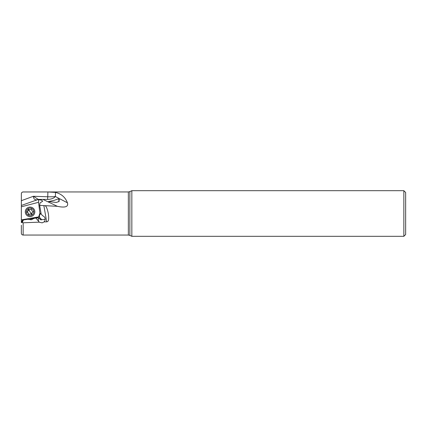 <?xml version="1.0" encoding="UTF-8"?>
<svg xmlns="http://www.w3.org/2000/svg" width="427" height="427" viewBox="0 0 427 427"><rect width="100%" height="100%" fill="white"/><g stroke="black" fill="none" stroke-linecap="round" stroke-linejoin="round"><path stroke-width="0.64" d="M38.366 199.425L33.37 196.276L47.733 196.778L47.904 191.969L55.505 192.396C61.36 193.826 65.331 197.295 67.423 202.798C68.475 206.049 66.441 208.253 57.325 206.31L39.663 205.392L41.184 214.151L42.764 215.8C44.904 216.804 45.604 218.475 44.851 220.802L44.136 221.869L42.172 222.857L39.327 222.227C38.435 221.239 38.12 219.894 38.382 218.186L38.014 217.743L35.932 218.058L39.327 222.227M39.001 222.157L23.149 222.798L22.193 222.579L23.426 219.926L22.578 220.054L21.35 222.52L22.193 222.579M44.136 221.869L46.687 221.848C47.472 221.554 49.532 222.072 48.315 213.5C47.328 208.878 46.276 206.284 45.166 205.723M47.904 191.969L23.149 191.974C22.044 192.091 21.446 192.7 21.35 193.794L21.35 193.735C21.457 192.646 22.055 192.049 23.149 191.942L23.149 191.974M57.325 206.31L42.951 199.409L38.43 199.414A5.391 4.137 79.9 0 0 37.619 199.676L38.505 199.398M37.709 199.644L41.43 200.103L42.711 201.176L39.999 202.985L39.663 205.392M45.187 218.982A3.592 3.475 24.3 0 1 39.679 214.802M41.029 213.254L39.615 214.941L39.3 216.793L41.248 220.038L39.188 218.533L39.022 217.946L38.382 218.186M35.932 218.058L34.203 218.314L31.262 219.809L28.017 219.238L23.426 219.926M21.35 225.237L21.35 233.206M21.35 222.52L21.35 193.794M21.35 201.763L21.35 200.695L33.37 196.276C33.573 199.094 34.966 200.231 37.539 199.703L21.35 205.456M21.35 219.873L39.3 216.793M21.35 206.796L38.553 202.302L39.914 213.19L38.729 216.644M38.553 202.302L38.601 199.692M47.632 199.452L47.733 196.778A10.782 1.863 -178 0 0 55.361 196.5C54.101 198.123 51.779 199.094 48.384 199.414L42.951 199.409M59.182 201.421L56.337 202.457L48.486 201.565L54.17 200.37L58.451 198.785L59.182 201.421M58.745 201.741A2.423 0.464 101.7 0 1 58.825 201.336A2.423 0.464 101.7 0 1 59.438 199.404M59.481 199.462A2.247 0.427 -78.3 0 0 58.787 201.72M403.851 236.318L405.65 234.519L405.65 192.481L403.851 190.682L403.851 236.318L131.842 236.318L131.842 190.682L403.851 190.682M40.416 213.772L39.914 213.19M38.82 216.82L28.796 219.537M21.825 221.565L21.35 221.709M38.014 217.743L39.022 217.946M28.017 219.238L31.272 219.804M34.043 209.219A4.761 4.761 81.5 0 1 30.776 216.558A4.761 4.761 -98.5 0 0 34.032 209.219A4.761 4.761 81.5 0 0 29.356 207.138A4.761 4.761 81.5 0 1 34.043 209.219M30.765 216.558L30.776 216.558A4.761 4.761 -98.5 0 1 26.09 214.477A4.761 4.761 81.5 0 1 29.356 207.138L29.367 207.138M26.912 213.932A3.774 3.774 81.5 0 1 27.979 208.702A3.774 3.774 81.5 0 1 33.21 209.764A3.774 3.774 81.5 0 1 32.142 214.994A3.774 3.774 81.5 0 1 26.912 213.932M31.609 209.331A0.523 0.523 -98.5 0 0 30.781 209.273A1.244 1.244 81.5 0 1 29.036 209.379A0.523 0.523 -98.5 0 0 28.187 209.94A1.244 1.244 81.5 0 1 27.408 211.504A0.523 0.523 -98.5 0 0 27.472 212.513A1.244 1.244 81.5 0 1 28.438 213.975A0.523 0.523 -98.5 0 0 29.34 214.423A1.244 1.244 81.5 0 1 31.091 214.317A0.523 0.523 -98.5 0 0 31.934 213.762A1.244 1.244 81.5 0 1 32.714 212.192A0.523 0.523 -98.5 0 0 32.649 211.184A1.244 1.244 81.5 0 1 31.683 209.726A0.523 0.523 -98.5 0 0 31.609 209.331M30.034 209.673L31.091 209.107M29.351 214.423L28.449 213.97L28.267 213.046L27.483 212.513L27.419 211.504L28.406 209.337L31.721 214.343L30.087 214.023M28.406 209.337L29.047 209.379M23.149 222.798L23.149 235.058C22.055 234.951 21.457 234.354 21.35 233.265M131.842 190.682L129.867 191.606L129.867 235.394L128.351 235.058L128.351 191.942L23.149 191.942M46.687 221.848L43.858 205.563M22.668 220.038L21.521 222.515M67.423 202.798L55.361 196.5L55.505 192.396M128.351 235.058L23.149 235.058M129.867 191.606L128.351 191.942M129.867 235.394L131.842 236.318"/></g></svg>
